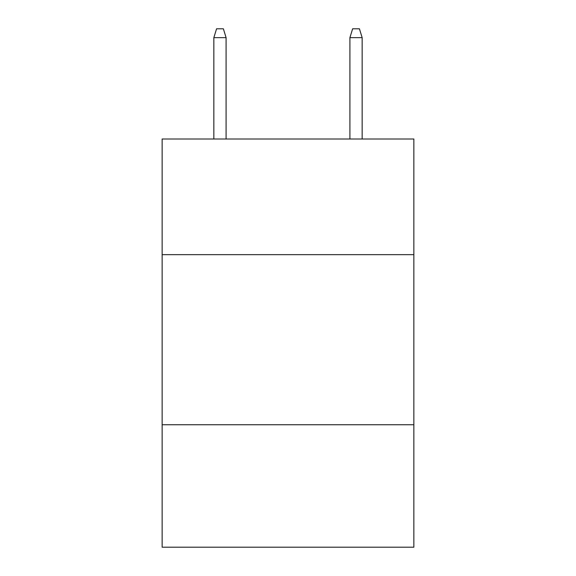 <?xml version="1.0" encoding="UTF-8"?>
<svg xmlns="http://www.w3.org/2000/svg" width="576" height="576" viewBox="0 0 576 576"><rect width="100%" height="100%" fill="white"/><g stroke="black" fill="none" stroke-linecap="round" stroke-linejoin="round"><path stroke-width="0.86" d="M413.856 254.664L413.856 139.01L162.144 139.01L162.144 254.664L413.856 254.664L413.856 547.2L162.144 547.2L162.144 254.664M413.856 424.742L162.144 424.742M226.094 139.01L226.094 37.642L213.847 37.642L213.847 139.01M213.847 37.642L216.569 28.8L223.373 28.8L226.094 37.642M349.906 37.642L352.627 28.8L359.431 28.8L362.153 37.642L349.906 37.642L349.906 139.01M362.153 37.642L362.153 139.01"/></g></svg>
